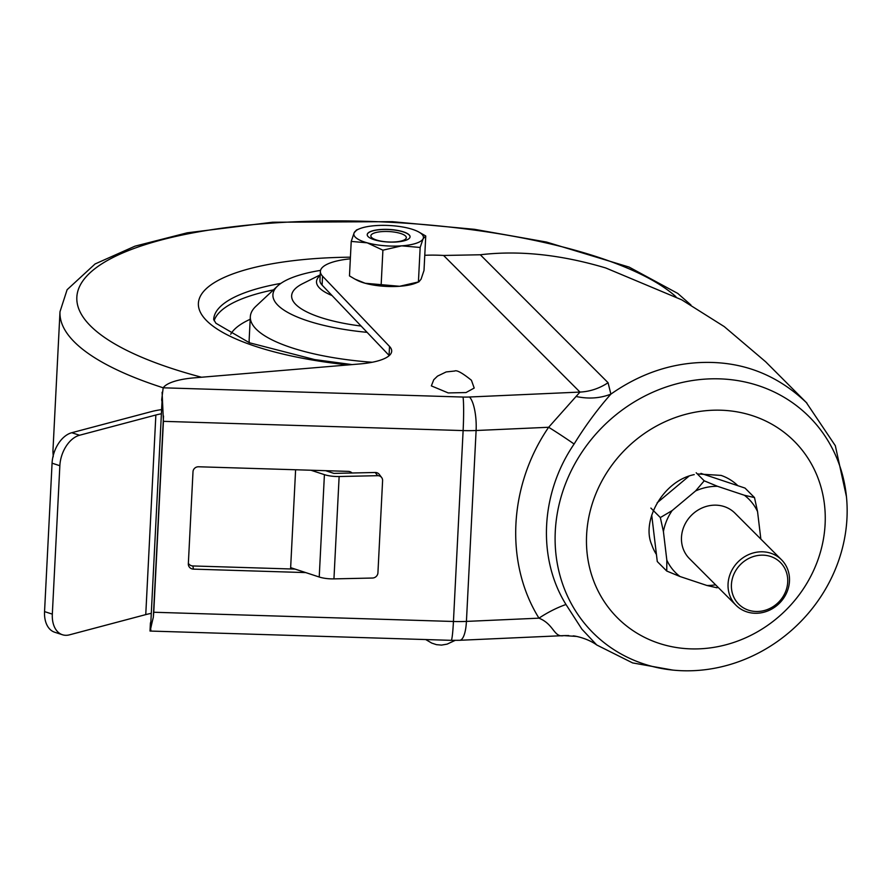 <?xml version="1.0" encoding="UTF-8"?>
<svg xmlns="http://www.w3.org/2000/svg" width="891" height="891" viewBox="0 0 891 891"><rect width="100%" height="100%" fill="white"/><g stroke="black" fill="none" stroke-linecap="round" stroke-linejoin="round"><path stroke-width="1.34" d="M448.218 392.931L466.015 392.552L474.201 388.053L471.428 380.268C462.306 372.928 456.738 369.854 454.7 371.024L446.168 371.937L437.503 376.125L433.75 379.755L431.355 385.892L448.218 392.931M574.116 444.019A53.616 4.7 -146 0 0 548.644 427.268L476.106 430.509L466.427 621.406A26.808 7.919 87.4 0 1 459.734 640.284L563.869 635.617C553.589 637.733 554.28 624.324 538.966 618.165C504.662 563.012 508.616 485.695 548.644 427.268L579.985 392.073L443.584 255.461L480.316 254.77L608.074 382.718L610.881 394.123C597.516 409.236 585.264 425.876 574.116 444.019C540.481 493.146 537.162 558.134 565.985 604.499L581.912 629.191L596.747 644.984L632.61 662.915L672.783 670.077M480.316 254.77C519.052 250.182 560.873 254.581 605.78 267.979L681.749 299.833L724.227 326.585L765.636 361.757L806.132 402.32M150.857 621.818A53.616 15.771 2.9 0 0 150.367 623.722A53.616 15.771 2.9 0 0 150.668 625.649L162.017 401.485A53.616 15.771 -177.1 0 1 161.716 399.547L163.187 387.808L463.008 397.052A26.808 7.885 2.9 0 0 469.501 397.007L579.985 392.073A53.616 48.738 135 0 0 608.074 382.718M389.244 355.587A53.616 15.771 2.9 0 0 389.066 355.398L322.108 285.12A53.616 15.771 -177.1 0 1 319.936 280.331L320.392 271.376A53.616 15.771 2.9 0 0 322.553 276.165L322.108 285.12M163.421 421.343L153.753 612.251L453.441 621.484L463.12 430.587L163.421 421.343L162.095 392.274M150.924 629.892C149.71 633.044 150.512 628.823 153.319 617.229L153.753 612.251M443.584 255.461A53.616 15.771 2.9 0 0 425.096 255.283L424.773 255.305M350.341 258.824A53.616 15.771 2.9 0 0 320.392 271.376M389.066 355.398L389.523 346.432L322.553 276.165M389.523 346.432A53.616 15.771 -177.1 0 1 391.684 351.221A53.616 15.771 -177.1 0 1 359.786 363.951L194.071 377.862A53.616 15.771 2.9 0 0 163.187 387.808M352.056 472.998A5.357 5.112 -10 0 0 348.359 471.384L198.615 466.773A5.357 5.112 -10 0 0 193.002 471.729L188.335 563.847A5.357 5.112 -10 0 0 193.425 569.126L305.758 572.59M188.369 563.257A5.357 5.112 170 0 0 192.868 565.952L193.425 569.126M295.11 569.104L192.868 565.952M565.985 604.499A53.616 21.83 148.6 0 0 538.966 618.165L466.427 621.406A53.616 15.771 2.9 0 1 453.441 621.484A26.808 1.726 91.8 0 1 451.214 640.339L150.022 631.051L150.367 623.722M563.869 635.617L576.265 636.397M575.998 396.462C588.428 399.146 600.055 398.366 610.881 394.123C638.88 374.487 668.651 363.974 700.192 362.548C741.301 360.744 776.885 374.265 806.923 403.122L806.244 402.431M789.303 576.054A32.165 29.247 -45 0 1 771.506 609.177A32.165 29.247 -45 0 1 736.011 605.267A32.165 29.247 -45 0 1 728.237 589.018A32.165 29.247 -45 0 1 746.034 555.895A32.165 29.247 -45 0 1 781.541 559.804A32.165 29.247 -45 0 1 789.303 576.054M781.541 559.804L734.964 513.16A32.165 29.247 135 0 0 699.457 509.251A32.165 29.247 135 0 0 681.66 542.374A32.165 29.247 135 0 0 689.434 558.612L736.011 605.267M731.578 589.263A29.492 26.808 135 0 0 762.863 610.87A29.492 26.808 135 0 0 787.555 577.379A29.492 26.808 135 0 0 756.27 555.784A29.492 26.808 135 0 0 731.578 589.263M760.847 539.077L757.55 511.59A51.901 47.178 135 0 0 744.375 495.251L717.489 486.297A51.901 47.178 135 0 0 695.593 490.941L672.126 510.588A51.901 47.178 135 0 0 663.416 531.571L666.836 560.183A51.901 47.178 135 0 0 680.022 576.522L706.908 585.476A51.901 47.178 135 0 0 715.596 584.819M651.711 515.109L657.28 561.553L666.746 571.042L666.836 560.183M688.854 476.262L657.146 502.814M744.375 495.251L754.488 497.568L745.01 488.079L700.927 473.388M663.416 531.571L660.342 517.56L650.875 508.07M718.023 587.247L717.021 587.793L706.908 585.476M680.022 576.522L666.746 571.042M754.488 497.568L757.55 511.59M695.593 490.941L704.213 480.817L696.183 472.776M704.213 480.817L717.489 486.297M660.342 517.56L672.126 510.588M678.552 383.342A152.806 138.907 -45 0 1 845.403 488.613A152.806 138.907 -45 0 1 723.704 666.256A152.806 138.907 -45 0 1 556.853 560.985A152.806 138.907 -45 0 1 678.552 383.342M687.407 413.881A124.952 113.58 -45 0 1 823.83 499.951A124.952 113.58 -45 0 1 724.316 645.207A124.952 113.58 -45 0 1 587.893 559.136A124.952 113.58 -45 0 1 687.407 413.881M697.341 473.934L721.097 475.404A53.616 48.738 -45 0 1 737.837 485.684M656.422 554.469A53.616 48.738 -45 0 1 651.711 544.691C641.242 520.957 662.96 480.839 694.223 474.613M381.66 477.554A5.357 4.978 142.9 0 0 377.639 475.683L375.222 472.486A5.357 4.978 -37.1 0 1 379.243 474.368L381.66 477.554A5.357 4.978 142.9 0 1 382.595 480.683L377.929 572.802A5.357 4.978 142.9 0 1 372.46 578.036L333.947 578.883A16.083 4.733 -177.1 0 1 319.223 577.012L290.644 567.645L290.577 568.97M319.223 577.012L324.413 474.647L310.937 470.236M295.612 469.757L290.644 567.645M377.639 475.683L339.137 476.518L333.947 578.883M375.222 472.486L333.902 473.399L325.638 470.682M161.605 409.615A53.616 15.771 2.9 0 0 151.247 411.642L71.77 432.714L79.555 435.242A26.808 17.33 108 0 0 59.853 465.715L52.324 614.133A26.808 17.33 108 0 0 62.448 634.748A26.808 17.33 108 0 0 69.442 634.849L145.756 614.612L155.858 415.006L79.555 435.242M155.858 415.006A53.616 15.771 -177.1 0 1 161.405 413.769M62.448 634.748L54.663 632.22A26.808 17.33 -72 0 1 44.55 611.605L52.324 614.133M59.853 465.715L52.068 463.186L44.55 611.605M52.068 463.186A26.808 17.33 -72 0 1 71.77 432.714M151.292 613.364A53.616 15.771 2.9 0 0 145.756 614.612M324.413 474.647A16.083 4.733 2.9 0 0 339.137 476.518M249.391 342.745A134.04 39.416 -177.1 0 1 249.157 339.761L250.326 316.728A134.04 39.416 -177.1 0 1 255.973 306.226L277.658 285.955A112.589 33.112 -177.1 0 1 320.548 270.385M372.238 362.258A134.04 39.416 -177.1 0 1 250.326 316.728M367.103 332.343A112.589 33.112 -177.1 0 1 277.658 285.955M361.089 326.039A93.833 27.588 -177.1 0 1 302.873 283.55L320.214 274.874M332.031 295.534A69.698 20.493 -177.1 0 1 320.181 275.497M376.793 232.317A17.742 5.212 -177.1 0 1 405.528 236.004A17.742 5.212 -177.1 0 1 400.382 241.205A17.742 5.212 -177.1 0 1 378.798 240.659A17.742 5.212 -177.1 0 1 371.803 234.3A17.742 5.212 -177.1 0 1 376.793 232.317M367.215 234.712A21.451 6.304 -177.1 0 1 367.415 234.01A21.451 6.304 -177.1 0 1 390.18 229.633A21.451 6.304 -177.1 0 1 410.049 236.883M367.426 233.876A21.451 6.304 -177.1 0 1 390.291 229.51A21.451 6.304 -177.1 0 1 410.06 236.817A21.451 6.304 -177.1 0 1 409.849 237.596A21.451 6.304 -177.1 0 1 386.984 241.951A21.451 6.304 -177.1 0 1 367.226 234.645A21.451 6.304 -177.1 0 1 367.426 233.876M356.812 229.945L354.173 232.718L351.221 241.416L349.472 275.909L354.885 279.083L365.165 283.26L399.636 286.278L418.425 281.957L420.162 247.464L401.685 245.849A34.849 10.246 -177.1 0 1 367.215 242.831L382.907 250.182L381.159 284.663M351.221 241.416L367.215 242.831A34.849 10.246 -177.1 0 1 354.173 232.718A34.849 10.246 -177.1 0 1 359.463 228.787A34.849 10.246 -177.1 0 1 375.59 225.623A34.849 10.246 -177.1 0 1 410.072 228.642A34.849 10.246 -177.1 0 1 418.369 231.771A34.849 10.246 -177.1 0 1 423.114 238.755L420.162 247.464M382.907 250.182L401.685 245.849A34.849 10.246 -177.1 0 0 423.114 238.755L425.753 235.992L424.005 270.474L421.064 279.184L418.904 281.834L415.774 283.115A34.849 10.246 -177.1 0 1 399.636 286.278A34.849 10.246 2.9 0 1 365.165 283.26A34.849 10.246 2.9 0 1 356.868 280.13L354.885 279.083M425.753 235.992L418.369 231.771M163.51 416.03L153.319 617.229M469.501 397.007A26.808 7.919 87.4 0 1 476.106 430.509A53.616 15.771 -177.1 0 1 463.12 430.587A26.808 1.726 91.8 0 0 463.008 397.052M53.204 456.782L52.992 449.888A324.38 95.382 2.9 0 0 53.137 454.432A324.38 95.382 2.9 0 0 53.26 455.446M675.946 296.736A308.297 90.648 2.9 0 0 329.046 220.923A308.297 90.648 2.9 0 0 76.971 301.481A308.297 90.648 2.9 0 0 201.555 377.238M163.198 387.797A324.38 95.382 -177.1 0 1 60.131 316.249A324.38 95.382 -177.1 0 1 59.998 311.705L67.115 289.709L95.081 263.959L134.998 246.161L187.233 232.807L272.579 222.227L392.307 221.67L474.569 229.332L546.539 242.062L629.146 267.1L677.773 293.429L690.948 305M350.43 257.187A186.587 54.863 2.9 0 0 198.47 305.936A186.587 54.863 2.9 0 0 348.136 364.92M352.079 364.597L314.657 359.585L249.502 342.79L215.912 323.244L213.684 319.49A170.504 50.13 -177.1 0 1 280.854 283.394M273.459 289.876A170.504 50.13 2.9 0 0 214.141 320.727M230.702 334.236A154.41 45.408 -177.1 0 1 250.193 319.29M425.709 639.549L431.812 643.124L436.49 644.661L441.557 645.095L447.126 644.126L455.134 640.395M846.45 496.699L835.335 445.734L806.232 402.42M451.214 640.339L459.734 640.284M564.627 635.595L568.781 635.573M596.747 644.984C586.902 637.778 573.136 635.595 573.125 635.918M52.992 449.888L59.998 311.705M359.463 228.787L356.333 230.067"/></g></svg>
